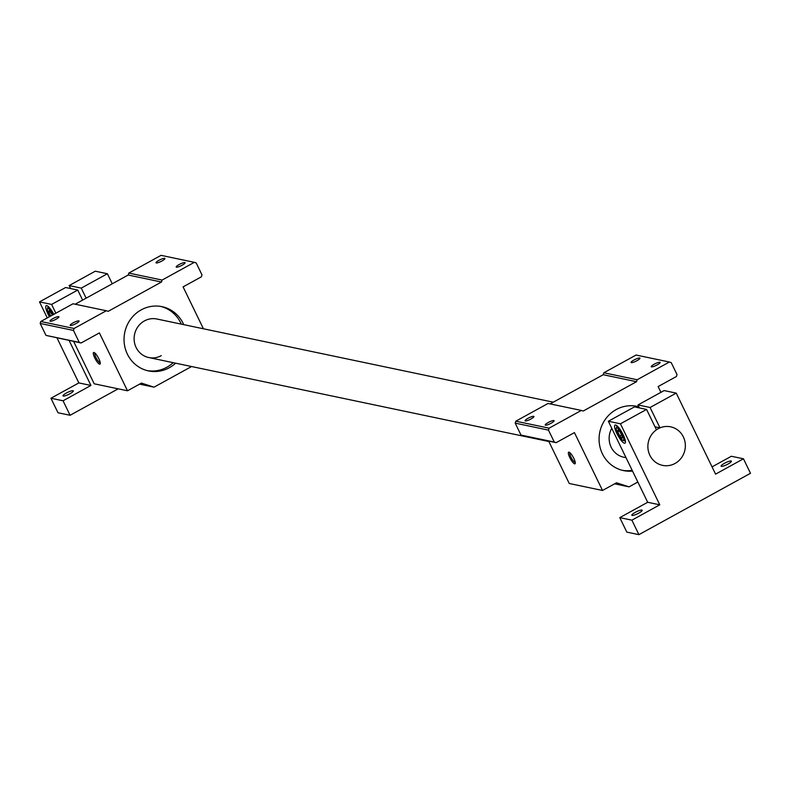 <?xml version="1.0" encoding="UTF-8"?>
<svg xmlns="http://www.w3.org/2000/svg" width="790" height="790" viewBox="0 0 790 790"><rect width="100%" height="100%" fill="white"/><g stroke="black" fill="none" stroke-linecap="round" stroke-linejoin="round"><path stroke-width="1.19" d="M66.4 393.015A5.728 1.136 154.1 0 1 73.312 390.882A5.728 1.136 154.1 0 1 69.915 393.756A5.728 1.136 154.1 0 1 63.002 395.889A5.728 1.136 154.1 0 1 66.4 393.015M49.424 316.741A10.339 2.518 61.2 0 1 47.993 314.065A10.339 2.518 61.2 0 1 46.185 305.671A10.339 2.518 61.2 0 1 53.809 314.331M69.095 340.451L90.949 385.451L63.052 400.787L70.093 415.283L118.174 388.828M112.269 283.788L107.391 273.745L81.252 288.113L86.13 298.166M82.624 300.101L77.736 290.049L51.607 304.426L55.863 313.196M70.093 415.283L57.986 412.745L50.945 398.249L63.052 400.787M90.949 385.451L78.842 382.913L50.945 398.249M51.607 304.426L39.5 301.889L47.282 317.916M56.998 337.913L78.842 382.913M77.736 290.049L65.639 287.511L39.5 301.889M81.252 288.113L69.155 285.575L70.596 288.548M107.391 273.745L95.284 271.197L69.155 285.575M48.931 307.172A8.186 1.995 -118.8 0 0 48.545 307.024A8.186 1.995 -118.8 0 0 48.101 307.073A8.186 1.995 -118.8 0 0 47.795 307.547L47.449 308.87A7.15 1.738 -118.8 0 0 48.97 314.272A7.15 1.738 -118.8 0 0 50.106 316.365M52.476 315.062L49.128 310.519L48.881 312.356L50.205 311.635M48.881 312.356L50.678 316.049M53.127 314.706A7.15 1.738 -118.8 0 0 47.449 308.87M675.045 463.463A19.691 18.693 -78.1 0 1 662.563 465.369A19.691 18.693 -78.1 0 1 648.165 449.964A19.691 18.693 -78.1 0 1 656.47 429.8L646.576 409.427L620.436 423.796L659.778 504.82L631.891 520.166L638.922 534.652L750.5 473.289L743.459 458.793L715.572 474.138L676.23 393.114L650.091 407.492L659.986 427.864A19.691 18.693 -78.1 0 1 670.651 426.827A19.691 18.693 -78.1 0 1 685.207 443.249A19.691 18.693 -78.1 0 1 675.045 463.463M635.239 512.384A5.728 1.136 154.1 0 1 642.152 510.251A5.728 1.136 154.1 0 1 638.755 513.125A5.728 1.136 154.1 0 1 631.842 515.258A5.728 1.136 154.1 0 1 635.239 512.384M724.499 463.296A5.728 1.136 154.1 0 1 731.402 461.163A5.728 1.136 154.1 0 1 728.015 464.036A5.728 1.136 154.1 0 1 721.102 466.159A5.728 1.136 154.1 0 1 724.499 463.296M623.182 434.767A10.339 2.518 61.2 0 1 624.989 443.16A10.339 2.518 61.2 0 1 616.832 433.434A10.339 2.518 61.2 0 1 615.025 425.05A10.339 2.518 61.2 0 1 623.182 434.767M649.153 414.72L652.362 421.327M712.047 466.88L731.362 456.255L743.459 458.793M638.922 534.652L626.826 532.114L619.785 517.628L631.891 520.166M659.778 504.82L647.682 502.282L619.785 517.628M620.436 423.796L608.34 421.258L647.682 502.282M646.576 409.427L634.469 406.88L608.34 421.258M655.029 426.827L659.986 427.864M650.091 407.492L637.984 404.954L639.436 407.926M676.23 393.114L664.123 390.576L637.984 404.954M625.196 440.04A8.186 1.995 61.2 0 1 624.831 440.79A8.186 1.995 61.2 0 1 624.396 440.84A8.186 1.995 61.2 0 1 624.268 440.8L622.964 440.385A7.15 1.738 61.2 0 1 617.81 433.641A7.15 1.738 61.2 0 1 616.289 428.249A7.15 1.738 61.2 0 1 622.204 434.569A7.15 1.738 61.2 0 1 622.964 440.385M616.289 428.249L616.635 426.916A8.186 1.995 61.2 0 1 616.941 426.442A8.186 1.995 61.2 0 1 617.385 426.403A8.186 1.995 61.2 0 1 617.77 426.541M620.259 432.268L622.303 436.475L622.056 438.312L619.765 435.942L617.721 431.735L617.968 429.898L620.259 432.268M617.721 431.735L619.034 431.004M619.765 435.942L621.562 434.954M683.35 436.89A19.691 18.693 101.9 0 0 670.651 426.827A19.691 18.693 101.9 0 0 651.819 434.362A19.691 18.693 101.9 0 0 649.874 455.307A19.691 18.693 101.9 0 0 662.563 465.369A19.691 18.693 101.9 0 0 681.405 457.835A19.691 18.693 101.9 0 0 683.35 436.89M98.829 358.739A6.646 1.619 61.2 0 1 100.241 363.756A6.646 1.619 61.2 0 1 94.741 357.89A6.646 1.619 61.2 0 1 94.04 352.488A6.646 1.619 61.2 0 1 98.829 358.739M94.879 353.012A5.589 1.363 -118.8 0 0 95.965 357.465A5.589 1.363 -118.8 0 0 100.241 362.768M158.958 260.325A4.938 0.978 154.1 0 1 164.922 258.488A4.938 0.978 154.1 0 1 161.989 260.967A4.938 0.978 154.1 0 1 156.035 262.803A4.938 0.978 154.1 0 1 158.958 260.325M179.133 264.561A4.938 0.978 154.1 0 1 185.097 262.724A4.938 0.978 154.1 0 1 182.164 265.193A4.938 0.978 154.1 0 1 176.2 267.04A4.938 0.978 154.1 0 1 179.133 264.561M175.627 363.183A32.825 31.166 -78.1 0 1 169.317 367.725A32.825 31.166 -78.1 0 1 148.53 370.915A32.825 31.166 -78.1 0 1 124.277 343.531A32.825 31.166 -78.1 0 1 141.222 309.858A32.825 31.166 -78.1 0 1 162.009 306.668A32.825 31.166 -78.1 0 1 183.714 324.641M147.325 370.629A32.825 31.166 101.9 0 0 166.897 367.222A32.825 31.166 101.9 0 0 173.208 362.679M181.295 324.127A32.825 31.166 101.9 0 0 160.795 306.441M52.95 318.627A4.938 0.978 154.1 0 1 58.914 316.79A4.938 0.978 154.1 0 1 55.991 319.269A4.938 0.978 154.1 0 1 50.027 321.105A4.938 0.978 154.1 0 1 52.95 318.627M73.124 322.863A4.938 0.978 154.1 0 1 79.089 321.026A4.938 0.978 154.1 0 1 76.166 323.505A4.938 0.978 154.1 0 1 70.201 325.342A4.938 0.978 154.1 0 1 73.124 322.863M161.279 355.648A19.691 18.693 -78.1 0 1 148.806 357.554A19.691 18.693 -78.1 0 1 134.261 341.132A19.691 18.693 -78.1 0 1 144.422 320.918A19.691 18.693 -78.1 0 1 156.894 319.012L553.276 402.189M73.618 341.408L94.208 383.802L127.496 390.783L99.402 332.916L81.103 342.978L79.257 342.376L73.46 330.437L74.072 328.482L106.314 310.747L108.161 311.349L161.486 282.02L162.098 280.065L194.34 262.329L196.187 262.932L201.983 274.871L201.381 276.826L183.083 286.879L203.425 328.778M75.149 304.209L128.197 275.029L128.81 273.083L161.051 255.348L194.34 262.329M106.314 310.747L73.026 303.765L40.774 321.5L40.172 323.446L45.968 335.385L81.103 342.978M127.496 390.783L141.479 383.101L154.03 387.169L191.555 366.53M161.486 282.02L128.197 275.029M40.774 321.5L74.072 328.482M45.968 335.385L79.257 342.376M73.46 330.437L40.172 323.446M139.593 384.138L154.03 387.169M128.81 273.083L162.098 280.065M573.856 458.427A6.646 1.619 61.2 0 1 575.268 463.444A6.646 1.619 61.2 0 1 569.778 457.568A6.646 1.619 61.2 0 1 569.077 452.166A6.646 1.619 61.2 0 1 573.856 458.427M569.906 452.7A5.589 1.363 -118.8 0 0 570.992 457.153A5.589 1.363 -118.8 0 0 575.278 462.456M633.985 360.013A4.938 0.978 154.1 0 1 639.949 358.176A4.938 0.978 154.1 0 1 637.026 360.655A4.938 0.978 154.1 0 1 631.062 362.491A4.938 0.978 154.1 0 1 633.985 360.013M654.16 364.249A4.938 0.978 154.1 0 1 660.124 362.413A4.938 0.978 154.1 0 1 657.201 364.881A4.938 0.978 154.1 0 1 651.237 366.728A4.938 0.978 154.1 0 1 654.16 364.249M632.533 471.087A32.825 31.166 -78.1 0 1 623.557 470.603A32.825 31.166 -78.1 0 1 599.314 443.22A32.825 31.166 -78.1 0 1 616.249 409.536A32.825 31.166 -78.1 0 1 637.046 406.356A32.825 31.166 -78.1 0 1 638.893 406.81M639.051 407.146A32.825 31.166 101.9 0 0 635.832 406.129M527.987 418.315A4.938 0.978 154.1 0 1 533.951 416.478A4.938 0.978 154.1 0 1 531.018 418.957A4.938 0.978 154.1 0 1 525.054 420.794A4.938 0.978 154.1 0 1 527.987 418.315M548.161 422.551A4.938 0.978 154.1 0 1 554.116 420.715A4.938 0.978 154.1 0 1 551.193 423.193A4.938 0.978 154.1 0 1 545.228 425.03A4.938 0.978 154.1 0 1 548.161 422.551M548.655 441.087L569.244 483.49L602.533 490.472L574.429 432.604L556.14 442.667L554.284 442.064L548.487 430.125L549.099 428.17L581.341 410.435L583.198 411.037L636.523 381.708L637.135 379.753L669.377 362.018L671.224 362.62L677.02 374.559L676.408 376.514L658.119 386.567L660.914 392.334M550.176 403.897L603.224 374.717L603.837 372.771L636.078 355.036L669.377 362.018M581.341 410.435L548.053 403.453L515.811 421.188L515.199 423.134L520.995 435.073L556.14 442.667M602.533 490.472L616.506 482.789L629.057 486.857L637.846 482.019M636.523 381.708L603.224 374.717M515.811 421.188L549.099 428.17M520.995 435.073L554.284 442.064M548.487 430.125L515.199 423.134M614.62 483.826L629.057 486.857M603.837 372.771L637.135 379.753M622.352 470.317A32.825 31.166 101.9 0 0 632.158 470.317M625.966 457.558A19.691 18.693 -78.1 0 1 623.833 457.242A19.691 18.693 -78.1 0 1 611.756 428.308M148.806 357.554L548.852 441.511M623.833 457.242L626.036 457.706"/></g></svg>
